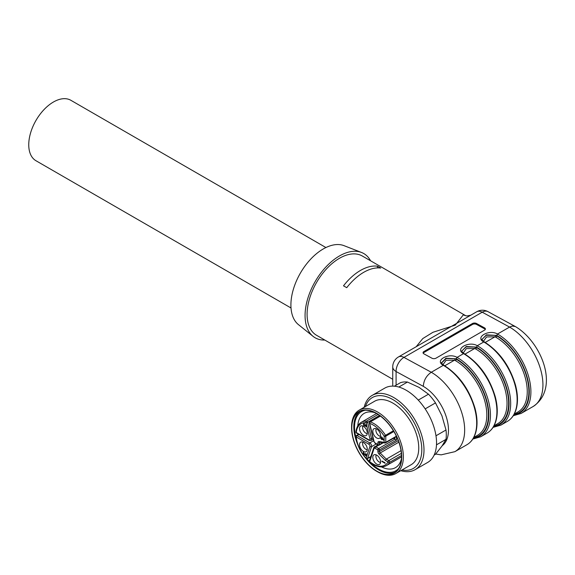 <?xml version="1.0" encoding="UTF-8"?>
<svg xmlns="http://www.w3.org/2000/svg" width="575" height="575" viewBox="0 0 575 575"><rect width="100%" height="100%" fill="white"/><g stroke="black" fill="none" stroke-linecap="round" stroke-linejoin="round"><path stroke-width="0.86" d="M291.022 307.992L35.981 160.741A34.895 20.147 -60 0 1 28.75 144.771A34.895 20.147 -60 0 1 43.98 109.645A34.895 20.147 -60 0 1 70.876 100.302L325.917 247.545M324.789 340.041A48.631 28.074 -60 0 1 313.088 336.368L298.454 324.631A45.77 26.421 -60 0 1 300.387 273.103A45.77 26.421 -60 0 1 344.044 245.669L361.524 252.468A48.631 28.074 -60 0 1 370.559 260.77M313.088 336.368A48.631 28.074 -60 0 1 315.143 281.621A48.631 28.074 -60 0 1 361.524 252.468M493.99 425.795L497.849 423.567A44.34 25.602 -120 0 0 504.649 388.039A44.34 25.602 -120 0 0 475.683 348.967L474.698 348.507L466.332 348.601L463.213 352.993M473.764 437.474L477.624 435.246A44.34 25.602 -120 0 0 484.423 399.718A44.34 25.602 -120 0 0 455.457 360.647L454.473 360.187L446.107 360.281L442.98 364.672M514.215 414.115L518.075 411.887A44.34 25.602 -120 0 0 524.874 376.359A44.34 25.602 -120 0 0 495.909 337.288L494.924 336.835L486.558 336.928L483.438 341.32M377.48 266.189A45.77 26.421 -60 0 0 360.489 270.437A45.77 26.421 -60 0 0 343.498 285.811L346.739 287.68A45.77 26.421 -60 0 1 363.731 272.306A45.77 26.421 -60 0 1 380.715 268.058L377.48 266.189L377.48 267.907M392.739 379.27L316.573 335.297A45.77 26.421 -60 0 1 309.558 298.619A45.77 26.421 -60 0 1 339.458 258.29A45.77 26.421 -60 0 1 362.336 256.026L465.563 315.618M461.854 350.944L466.03 346.969L475.331 347.02L476.488 347.566A1.143 0.661 -60 0 1 475.683 348.967M441.693 362.847L446.236 358.505L455.105 358.699L456.262 359.246A45.483 26.256 60 0 1 487.118 403.722A45.483 26.256 60 0 1 473.663 437.654M482.08 339.264L486.256 335.29L495.557 335.34L496.721 335.886A1.143 0.661 -60 0 1 495.909 337.288M467.08 315.934A11.443 10.853 96 0 1 463.335 314.82L465.477 315.589M416.178 346.725L422.754 338.589L432.925 332.293L455.263 325.148L463.335 314.82M493.544 426.585A46.05 26.587 -120 0 0 507.826 392.567A46.05 26.587 -120 0 0 476.503 347.106L466.188 346.517L461.862 351.052M444.137 365.786L443.318 365.319C434.096 360.705 448.572 352.346 457.075 357.377L456.277 358.786L445.956 358.189L441.636 362.732M484.588 342.434L483.776 341.96C474.548 337.345 489.023 328.986 497.526 334.018L496.728 335.426L486.414 334.837L482.094 339.372M485.278 329.446A2.861 1.603 -1.4 0 0 484.581 328.821L476.495 324.415A2.861 1.603 -1.4 0 0 472.449 324.487L423.904 352.511A2.861 1.603 -1.4 0 0 423.186 353.208M515.358 326.55C541.442 341.888 560.266 388.412 533.162 406.482A47.2 27.248 -120 0 0 540.392 368.661A47.2 27.248 -120 0 0 509.565 327.074L482.224 312.196A11.443 6.605 -120 0 0 476.74 311.758L398.461 356.953A11.443 11.443 0 0 0 392.739 366.864A11.443 6.605 0 0 0 396.089 371.536L396.089 385.2M441.614 362.458C441.104 362.71 441.859 363.644 443.886 365.254C458.857 374.771 469.236 389.138 475.029 408.372C477.379 417.335 477.652 425.256 475.856 432.127C474.246 437.963 471.27 442.161 466.922 444.727A47.2 27.248 -120 0 0 474.152 406.906A47.2 27.248 -120 0 0 443.318 365.319L431.286 372.262C426.384 375.655 423.725 380.341 423.301 386.342L396.089 371.536A11.443 6.792 118.6 0 1 403.952 357.391L482.224 312.196A11.443 6.792 -61.4 0 1 487.923 311.621L515.2 326.463M464.126 353.582C479.083 363.091 489.462 377.459 495.255 396.692C497.605 405.662 497.885 413.583 496.081 420.454C494.471 426.283 491.496 430.481 487.147 433.047A47.2 27.248 -120 0 0 494.378 395.226A47.2 27.248 -120 0 0 463.543 353.639L464.363 354.114M476.503 347.106L477.3 345.697A47.2 27.248 60 0 1 508.135 387.291A47.2 27.248 60 0 1 500.897 425.112L493.041 427.39M513.274 415.711L521.122 413.432A47.2 27.248 60 0 0 528.36 375.612A47.2 27.248 60 0 0 497.526 334.018L509.565 327.074L512.246 326.054L515.315 326.528M472.815 439.063L480.671 436.784A47.2 27.248 60 0 0 487.909 398.964A47.2 27.248 60 0 0 457.075 357.377L463.543 353.639C454.322 349.025 468.798 340.666 477.3 345.697L483.776 341.96M484.56 327.872A2.861 1.603 178.6 0 1 485.401 328.972A2.861 1.603 178.6 0 1 484.56 330.136L436.015 358.168A2.861 1.603 178.6 0 1 431.969 358.232L423.883 353.833A2.861 1.603 178.6 0 1 423.049 352.734A2.861 1.603 178.6 0 1 423.883 351.562L472.427 323.538A2.861 1.603 178.6 0 1 476.474 323.473L484.56 327.872L484.581 328.821M351.591 427.85L351.591 426.916A36.613 21.138 60 0 1 359.174 410.155A36.613 21.138 60 0 1 377.48 411.966A36.613 21.138 60 0 1 403.37 456.809A36.613 21.138 60 0 1 395.787 473.57A36.613 21.138 60 0 1 377.48 471.759L376.675 471.292A35.47 20.477 -120 0 0 401.753 456.809A35.47 20.477 -120 0 0 376.675 413.368A35.47 20.477 -120 0 0 351.591 427.85A35.47 20.477 -120 0 0 376.675 471.292M395.787 473.57L411.161 464.701A36.613 21.138 -120 0 0 418.744 447.939A36.613 21.138 -120 0 0 402.759 411.089A36.613 21.138 -120 0 0 374.548 401.278L359.174 410.155M381.857 437.474L383.317 439.487L381.857 438.646L382.088 437.345M376.675 471.062A35.183 20.312 -120 0 0 394.263 472.801A35.183 20.312 -120 0 0 394.263 432.177A35.183 20.312 -120 0 0 359.08 411.858A35.183 20.312 -120 0 0 353.69 440.055A35.183 20.312 -120 0 0 376.675 471.062M362.933 426.075A4.578 2.645 -120 0 0 362.602 427.534A4.578 2.645 -120 0 0 367.267 433.586M364.873 426.212L365.075 425.888L366.462 426.672L365.736 424.558L366.095 426.355L364.852 424.911L364.723 425.687L363.745 424.098L364.234 424.106L364.176 423.617L363.522 423.61L363.558 425.349L364.938 425.558M366.958 426.413L366.16 425.96M362.933 442.218A4.578 2.645 -120 0 0 362.602 443.684A4.578 2.645 -120 0 0 367.267 449.729M376.23 454.89A4.578 2.645 -120 0 0 375.899 456.349A4.578 2.645 -120 0 0 380.564 462.393M376.23 428.763A4.578 2.645 -120 0 0 375.899 430.222A4.578 2.645 -120 0 0 380.564 436.274M365.412 457.786A35.183 20.312 -120 0 0 378.695 469.89A35.183 20.312 -120 0 0 395.248 472.168M360.123 411.326A35.183 20.312 -120 0 0 357.657 444.353M359.526 428.562A5.498 3.177 60 0 1 361.229 425.831A5.498 3.177 60 0 1 366.16 429.216A5.498 3.177 60 0 1 366.627 435.182A5.498 3.177 60 0 1 362.272 434.441A5.498 3.177 60 0 1 359.526 428.562M364.176 423.617L363.587 423.567M364.572 423.617L363.759 424.084L364.234 424.106M359.526 444.705A5.498 3.177 60 0 1 361.229 441.974A5.498 3.177 60 0 1 366.16 445.366A5.498 3.177 60 0 1 366.627 451.325A5.498 3.177 60 0 1 362.272 450.584A5.498 3.177 60 0 1 359.526 444.705M366.57 455.184L366.081 455.465L365.204 454.94L363.321 452.072L363.321 454.545L363.702 454.768L363.702 452.935L364.895 455.055L366.297 455.968L366.332 454.264L365.635 453.495L366.074 455.472L366.879 455.005M363.321 454.545L363.702 454.322M369.955 438.912L366.016 422.647A1.143 0.424 -13.6 0 0 367.598 422.33L371.536 438.596A2.573 1.488 60 0 1 371.091 440.479L369.229 440.407A1.143 0.661 120 0 1 368.992 439.882A1.43 0.827 -120 0 0 369.955 438.912A1.143 0.424 -13.6 0 0 371.536 438.596L372.909 437.805M372.823 457.369A5.498 3.177 60 0 1 374.526 454.645A5.498 3.177 60 0 1 379.457 458.031A5.498 3.177 60 0 1 379.924 463.989A5.498 3.177 60 0 1 375.568 463.249A5.498 3.177 60 0 1 372.823 457.369M384.467 462.473L381.929 461.013L381.929 461.473L385.178 463.349L384.711 462.329M381.929 461.473L382.332 461.243M372.823 431.25A5.498 3.177 60 0 1 374.526 428.519A5.498 3.177 60 0 1 379.457 431.904A5.498 3.177 60 0 1 379.924 437.87A5.498 3.177 60 0 1 375.568 437.129A5.498 3.177 60 0 1 372.823 431.25M381.491 438.438L380.715 437.992L381.491 439.401L381.857 439.609L381.857 439.106L383.956 440.313L381.857 437.029L381.491 436.813L381.491 438.438L381.857 438.229M380.715 438.445L381.117 438.222M381.491 438.897L381.893 438.668M381.491 439.401L381.857 439.192M381.857 439.106L382.253 438.876M370.156 462.343A34.184 19.737 -120 0 0 378.695 469.071A34.184 19.737 -120 0 0 398.748 468.323M365.204 410.219A34.184 19.737 -120 0 0 356.083 437.97M366.965 458.793A34.184 19.737 -120 0 0 369.43 461.596M396.491 436.526L396.491 440.112L393.393 438.323M381.448 466.914A31.323 18.084 -120 0 0 395.521 467.619A31.323 18.084 -120 0 0 401.508 458.419M375.152 412.778A31.323 18.084 -120 0 0 364.205 413.36A31.323 18.084 -120 0 0 357.772 425.902M369.689 457.333A31.323 18.084 -120 0 0 370.314 458.052M374.109 447.328A2.573 1.488 60 0 1 374.555 446.746A2.573 1.488 60 0 1 375.842 446.876A1.143 0.661 120 0 0 375.029 448.277A1.43 0.827 -120 0 0 374.066 448.529L369.675 461.61A23.884 13.793 -120 0 0 388.067 461.991L385.394 460.446L386.342 459.13L401.048 450.642M402.018 469.976A40.926 23.625 -120 0 0 413.317 421.173A40.926 23.625 -120 0 0 365.405 406.561M400.782 470.688A42.909 24.775 -120 0 0 415.114 469.682A42.909 24.775 -120 0 0 415.114 420.138A42.909 24.775 -120 0 0 372.212 395.363A42.909 24.775 -120 0 0 364.169 407.272M415.114 469.682L427.656 462.444A42.909 24.775 -120 0 0 427.656 412.893A42.909 24.775 -120 0 0 384.747 388.125L372.212 395.363M434.147 455.069L435.498 454.286L441.923 446.135L446.006 439.336L436.49 444.827M446.006 439.336A40.049 23.122 -120 0 0 446.006 429.992L441.923 415.775L435.498 402.902L425.162 408.875M435.987 435.778L446.006 429.992M435.498 402.902A40.049 23.122 -120 0 0 428.49 394.191L419.146 387.442L407.474 382.052L398.827 387.04M418.262 400.092L428.49 394.191M407.474 382.052A40.049 23.122 -120 0 0 400.466 382.677L394.378 386.192M465.003 354.107L474.698 348.507A1.143 0.553 -69.5 0 0 475.331 347.02M455.105 358.699A1.143 0.553 110.5 0 1 454.473 360.187L444.777 365.786M485.228 342.427L494.924 336.835A1.143 0.553 -69.5 0 0 495.557 335.34M455.457 360.647A1.143 0.661 120 0 0 456.262 359.246L456.262 358.778M476.488 347.099L476.488 347.566A45.483 26.256 60 0 1 507.344 392.049A45.483 26.256 60 0 1 493.889 425.982M496.721 335.419L496.721 335.886A45.483 26.256 60 0 1 527.577 380.37A45.483 26.256 60 0 1 514.115 414.302M473.318 438.258A46.05 26.587 -120 0 0 487.6 404.247A46.05 26.587 -120 0 0 456.277 358.786M484.351 341.909C499.316 351.411 509.687 365.779 515.48 385.013C517.831 393.983 518.111 401.903 516.307 408.775C514.704 414.604 511.721 418.808 507.373 421.374A47.2 27.248 -120 0 0 514.603 383.554A47.2 27.248 -120 0 0 483.769 341.96M513.77 414.906A46.05 26.587 -120 0 0 528.058 380.887A46.05 26.587 -120 0 0 496.728 335.426M476.474 323.473L476.495 324.415M472.427 323.538L472.449 324.487M423.883 351.562L423.904 352.511M466.922 444.727L454.882 451.677A47.2 27.248 60 0 0 462.12 413.856A47.2 27.248 60 0 0 431.286 372.262L403.952 357.391A11.443 6.605 -120 0 0 398.461 356.953M442.254 445.661A35.758 20.642 -120 0 0 446.229 416.738A35.758 20.642 -120 0 0 423.301 386.342M363.781 424.077L364.198 423.832M358.613 434.276L356.486 435.505A1.143 0.661 60 0 1 357.061 435.562A1.143 0.661 120 0 0 356.256 436.964A23.884 13.793 -120 0 0 366.016 458.124A1.143 0.834 18.6 0 0 367.598 458.39A1.143 0.661 60 0 1 367.403 458.649A1.143 1.143 0 0 1 365.98 458.426L369.955 446.408A1.143 0.834 18.6 0 0 371.536 446.674L367.598 458.39L370.825 456.528M358.951 434.47L357.061 435.562L369.804 442.923A1.143 0.661 120 0 0 368.992 444.324L356.256 436.964A1.143 0.582 -5.4 0 1 355.925 436.605C356.852 444.525 360.209 451.806 365.98 458.426M369.955 446.408A1.43 0.827 -120 0 0 368.992 444.324M373.613 440.723L369.804 442.923A2.573 1.488 60 0 1 371.536 446.674L376.215 443.972M355.925 431.94C356.45 427.347 358.254 424.134 361.323 422.287A25.027 14.454 60 0 1 366.491 421.13A1.143 0.877 92.9 0 0 366.016 422.647A23.884 13.793 -120 0 0 356.256 432.529A1.143 0.733 6 0 1 355.925 431.94A1.143 1.143 0 0 0 356.486 433.054A1.143 0.661 -60 0 1 356.256 432.529L368.992 439.882M374.066 448.529A1.143 0.834 -161.4 0 1 373.793 447.695L369.402 460.776A1.143 1.143 0 0 0 369.761 462.027C376.036 466.914 381.563 468.115 386.357 465.642A25.027 14.454 60 0 0 389.598 462.365A1.143 0.891 30.7 0 1 388.067 461.991A1.143 0.661 -60 0 1 388.88 460.589A1.143 0.661 60 0 1 389.598 462.365L401.53 455.479M369.761 462.027A1.143 0.517 129.1 0 1 369.675 461.61A1.143 0.834 -161.4 0 1 369.402 460.776M378.688 445.23L375.842 446.876L378.695 448.522A1.143 0.661 120 0 0 377.883 449.923L375.029 448.277M378.695 445.014A1.143 0.661 -60 0 1 378.12 445.072A1.143 0.661 -60 0 1 377.883 444.547A1.143 0.661 0 0 0 379.507 444.547A1.143 0.661 60 0 1 379.27 445.072A1.143 1.143 0 0 1 378.12 445.072L375.267 443.426A1.143 0.661 -60 0 1 375.029 442.901L377.883 444.547L377.883 442.815A2.573 1.488 60 0 1 379.083 441.535L384.158 442.333L384.158 436.181A23.884 13.793 -120 0 0 369.675 423.38L374.066 441.543A1.43 0.827 -120 0 0 375.029 442.901M375.267 443.426L373.764 441.341A1.143 0.424 -13.6 0 0 374.066 441.543M380.24 415.962L369.912 421.921A1.143 1.143 0 0 0 369.373 423.186A1.143 0.424 -13.6 0 0 369.675 423.38A1.143 0.776 108.9 0 1 370.322 421.906A25.027 14.454 60 0 1 385.502 435.318L384.158 436.181A1.143 0.661 0 0 0 385.775 436.181L385.775 442.333A1.143 0.661 60 0 1 385.537 442.858A1.143 0.661 60 0 1 385.243 442.901A1.143 0.848 98.9 0 1 384.79 442.994A1.143 1.143 0 0 0 385.537 442.858L396.534 436.504M369.912 421.921A1.143 0.661 60 0 1 370.322 421.906L380.406 416.084M378.062 414.453L366.491 421.13A1.143 0.661 60 0 1 367.598 422.33L379.529 415.445M385.394 460.446L379.083 454.149A2.573 1.488 60 0 1 377.883 451.483L377.883 449.923A1.143 0.661 180 0 0 379.507 449.923L379.507 451.483A1.143 0.661 180 0 1 377.883 451.483M394.874 437.46L394.874 439.178L378.695 448.522A1.143 0.661 60 0 1 379.507 449.923L396.491 440.112M398.302 440.63L379.507 451.483A1.43 0.827 -120 0 0 380.168 452.963L386.342 459.13L388.88 460.589L401.393 453.366M398.87 442.168L380.168 452.963A1.143 0.395 134.9 0 0 379.083 454.149M377.883 442.815A1.143 0.661 0 0 0 379.507 442.815L379.507 444.547L382.756 442.678M379.744 442.204A1.43 0.827 -120 0 0 379.507 442.815L380.391 442.304M379.083 441.535A1.143 0.848 98.9 0 0 379.716 442.197L384.79 442.994A1.143 0.848 98.9 0 1 384.158 442.333A1.143 0.661 0 0 0 385.775 442.333L396.391 436.202M393.415 430.747L385.502 435.318A1.143 0.661 60 0 1 385.775 436.181L393.875 431.509M465.728 315.732L467.029 315.934M470.767 315.201L467.015 315.934M488.003 311.657A11.443 11.443 0 0 0 476.74 311.758M461.84 350.779C461.33 351.037 462.084 351.965 464.111 353.575M482.066 339.106C481.555 339.358 482.317 340.292 484.337 341.902M487.147 433.047L480.671 436.784M507.373 421.374L500.897 425.112M533.162 406.482L521.122 413.432M392.739 386.113L392.739 366.864M435.706 454.042L441.162 454.847L454.882 451.677M366.908 425.888L366.095 426.355M365.527 425.22L364.723 425.687M356.486 433.054L369.229 440.407M377.782 444.878L373.793 447.695M369.373 423.186L373.764 441.341M356.486 435.505A1.143 1.143 0 0 0 355.925 436.605M373.254 439.228L371.091 440.479M370.767 456.708L367.403 458.649M383.281 442.757L379.27 445.072M376.524 413.518L361.323 422.287M401.551 456.866L386.357 465.642"/></g></svg>
